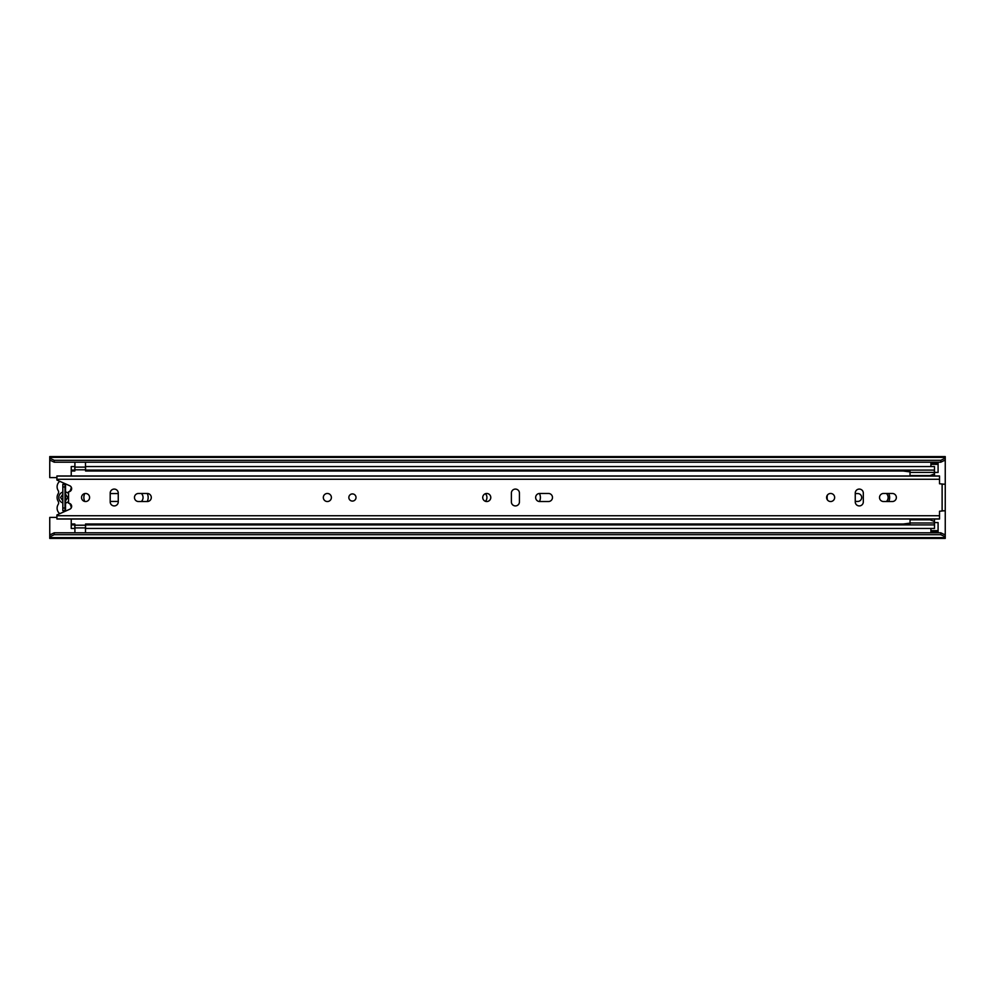 <?xml version="1.0" encoding="UTF-8"?>
<svg xmlns="http://www.w3.org/2000/svg" width="995" height="995" viewBox="0 0 995 995"><rect width="100%" height="100%" fill="white"/><g stroke="black" fill="none" stroke-linecap="round" stroke-linejoin="round"><path stroke-width="1.49" d="M110.196 501.293A3.943 3.943 0 0 0 111.266 501.443L118.256 501.443M141.327 501.53A5.547 5.547 0 0 0 141.327 493.47M485.423 501.306A5.547 5.547 0 0 0 485.423 493.694M886.383 501.53A5.547 5.547 0 0 0 886.383 493.47M934.504 472.426L938.086 472.426L938.086 464.366L930.922 464.366L930.922 466.568M930.922 528.432L930.922 530.633L938.086 530.633L938.086 522.574L934.504 522.574M49.75 534.974L54.227 532.798L54.227 534.688L49.75 536.852L49.75 517.4L56.914 517.4M118.256 493.557L111.266 493.557A3.943 3.943 0 0 0 110.196 493.707M54.227 532.798L940.772 532.798L945.25 534.974L945.25 484.304L939.516 483.769L939.516 475.983L56.914 475.983L56.914 480.038L69.787 485.771A3.134 3.134 0 0 1 68.555 491.766L68.555 503.234A3.134 3.134 0 0 1 69.787 509.229L56.914 514.962L56.914 519.017L939.516 519.017L939.516 511.231L945.25 510.696M942.563 484.304L945.25 484.067L945.25 460.026L940.772 462.202L940.772 460.312L945.25 458.148L945.25 460.026M56.914 477.6L49.75 477.6L49.75 458.148L54.227 460.312L940.772 460.312M855.252 501.443L857.765 501.443A3.943 3.943 0 0 0 861.695 497.5A3.943 3.943 0 0 0 857.765 493.557L855.252 493.557M945.25 537.611L945.25 538.419L49.75 538.419L49.75 537.611L945.25 537.611L945.25 536.852L940.772 534.688L940.772 532.798M945.25 534.974L945.25 536.852M54.227 534.688L940.772 534.688M49.75 536.852L49.75 537.611M49.75 457.389L945.25 457.389L945.25 456.581L49.75 456.581L49.75 458.148M54.227 460.312L54.227 462.202L940.772 462.202M945.25 457.389L945.25 458.148M54.227 462.202L49.75 460.026M64.986 510.659L64.986 484.341M64.986 486.978L62.834 486.978L62.834 484.341L62.834 494.179L60.595 497.5L62.834 500.821L62.834 502.91L62.834 492.09A5.647 5.647 0 0 0 62.834 502.91L62.834 510.659L62.834 508.022L64.986 508.022M938.086 530.633L938.086 532.424L930.922 532.424L938.086 531.902M930.922 531.902L930.922 530.633M930.922 464.366L930.922 463.098L938.086 463.098L938.086 464.366M938.086 463.098L930.922 463.098M69.799 503.507A2.861 2.861 0 0 0 70.16 504.403A7.064 7.064 0 0 1 71.242 507.91M59.775 513.694A7.064 7.064 0 0 1 58.207 504.378A2.861 2.861 0 0 0 58.207 501.368A7.338 7.338 0 0 1 58.207 493.632A2.861 2.861 0 0 0 58.207 490.622A7.064 7.064 0 0 1 59.775 481.306M68.555 501.368A5.647 5.647 0 0 1 65.521 503.035L65.521 500.821L67.759 497.5L65.521 494.179L65.521 491.965A5.647 5.647 0 0 1 68.555 493.632M69.799 491.493A2.861 2.861 0 0 1 70.16 490.597A7.064 7.064 0 0 0 71.242 487.09M62.834 510.659L65.521 510.659L65.521 503.035M65.521 491.965L65.521 484.341L62.834 484.341M827.492 494.963A9.042 9.042 0 0 0 827.492 500.037M84.774 493.545A9.042 9.042 0 0 0 84.774 501.455M147.223 501.53A9.042 9.042 0 0 0 147.223 493.47M71.242 507.823L71.242 504.813M71.242 490.187L71.242 487.177M539.452 501.517A9.042 9.042 0 0 0 539.452 493.483M888.697 501.53A9.042 9.042 0 0 0 888.697 493.47M71.242 523.979L71.242 528.432L74.824 528.432L74.824 523.979L71.242 523.979L71.242 519.017M71.242 524.912L74.824 524.912M71.242 475.983L71.242 471.021L74.824 471.021L74.824 466.568L71.242 466.568L71.242 470.088L74.824 470.088M71.242 471.021L71.242 470.088M85.57 466.568L85.57 470.088L934.504 470.088L934.504 466.568L85.57 466.568M910.027 471.021L85.57 471.021L85.57 470.088M934.38 471.021L934.504 470.088M934.504 475.983L934.504 471.021M934.38 523.979L934.504 519.017M85.57 524.912L934.504 524.912L934.504 528.432L85.57 528.432L85.57 523.979L910.027 523.979M934.504 523.979L934.504 524.912M85.483 525.41L85.483 532.798M74.911 532.798L74.911 525.211L85.483 525.211M74.911 469.59L74.911 462.202M85.483 462.202L85.483 469.789L74.911 469.789M910.027 524.912L910.027 519.813L929.952 519.813L910.027 519.813L910.027 519.017M910.027 475.983L929.939 475.585L934.38 473.968L934.38 470.088M910.027 475.573L929.952 475.573L910.027 475.573L910.027 470.088M934.38 475.983L934.38 473.968M910.027 472.389L934.38 472.389M910.027 522.997L934.38 522.997L934.38 519.017M934.38 521.43L929.952 519.813M934.38 524.912L934.38 522.997M910.027 523.121L903.211 524.004M903.211 471.021L910.027 471.891M356.011 497.5A3.582 3.582 0 0 0 352.429 493.918A3.582 3.582 0 0 0 348.847 497.5A3.582 3.582 0 0 0 352.429 501.082A3.582 3.582 0 0 0 356.011 497.5A3.582 3.582 0 0 1 352.429 501.082A3.582 3.582 0 0 1 348.847 497.5A3.582 3.582 0 0 1 352.429 493.918A3.582 3.582 0 0 1 356.011 497.5M331.385 497.5A4.03 4.03 0 0 0 327.355 493.47A4.03 4.03 0 0 0 323.325 497.5A4.03 4.03 0 0 0 327.355 501.53A4.03 4.03 0 0 0 331.385 497.5M490.784 497.5A4.03 4.03 0 0 0 486.754 493.47A4.03 4.03 0 0 0 482.724 497.5A4.03 4.03 0 0 0 486.754 501.53A4.03 4.03 0 0 0 490.784 497.5M535.646 497.5A4.03 4.03 0 0 0 539.676 501.53L548.456 501.53A4.03 4.03 0 0 0 552.486 497.5A4.03 4.03 0 0 0 548.456 493.47L539.676 493.47A4.03 4.03 0 0 0 535.646 497.5M89.6 497.5A4.03 4.03 0 0 0 85.57 493.47A4.03 4.03 0 0 0 81.54 497.5A4.03 4.03 0 0 0 85.57 501.53A4.03 4.03 0 0 0 89.6 497.5M134.462 497.5A4.03 4.03 0 0 0 138.492 501.53L147.272 501.53A4.03 4.03 0 0 0 151.302 497.5A4.03 4.03 0 0 0 147.272 493.47L138.492 493.47A4.03 4.03 0 0 0 134.462 497.5M834.656 497.5A4.03 4.03 0 0 0 830.626 493.47A4.03 4.03 0 0 0 826.596 497.5A4.03 4.03 0 0 0 830.626 501.53A4.03 4.03 0 0 0 834.656 497.5M879.518 497.5A4.03 4.03 0 0 0 883.548 501.53L892.328 501.53A4.03 4.03 0 0 0 896.358 497.5A4.03 4.03 0 0 0 892.328 493.47L883.548 493.47A4.03 4.03 0 0 0 879.518 497.5M863.312 493.11A4.03 4.03 0 0 0 859.282 489.08A4.03 4.03 0 0 0 855.252 493.11L855.252 501.89A4.03 4.03 0 0 0 859.282 505.92A4.03 4.03 0 0 0 863.312 501.89L863.312 493.11M118.256 493.11A4.03 4.03 0 0 0 114.226 489.08A4.03 4.03 0 0 0 110.196 493.11L110.196 501.89A4.03 4.03 0 0 0 114.226 505.92A4.03 4.03 0 0 0 118.256 501.89L118.256 493.11M519.44 493.11A4.03 4.03 0 0 0 515.41 489.08A4.03 4.03 0 0 0 511.38 493.11L511.38 501.89A4.03 4.03 0 0 0 515.41 505.92A4.03 4.03 0 0 0 519.44 501.89L519.44 493.11M942.563 510.696L945.25 510.933M65.521 500.821L65.521 494.179M49.75 534.303L51.131 534.303M943.869 534.303L945.25 534.303M49.75 460.697L51.131 460.697M943.869 460.697L945.25 460.697M930.922 531.529L938.086 531.529M938.086 463.471L930.922 463.471M74.911 527.897L85.483 527.897M85.483 467.103L74.911 467.103M942.116 510.696L942.116 484.304M56.914 479.279L939.516 479.279M56.914 515.721L939.516 515.721M56.914 518.942L939.516 518.942M56.914 476.058L939.516 476.058"/></g></svg>
